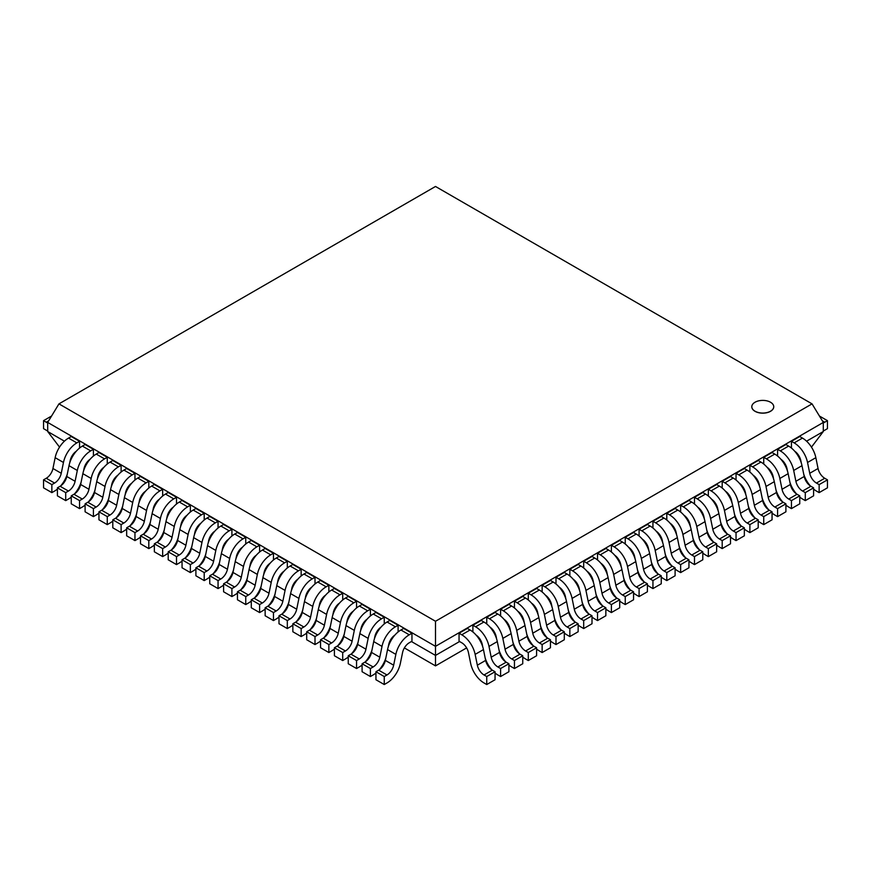 <?xml version="1.0" encoding="UTF-8"?>
<svg xmlns="http://www.w3.org/2000/svg" width="871" height="871" viewBox="0 0 871 871"><rect width="100%" height="100%" fill="white"/><g stroke="black" fill="none" stroke-linecap="round" stroke-linejoin="round"><path stroke-width="1.31" d="M770.53 402.25A10.964 6.337 0 0 0 758.576 400.878A10.964 6.337 0 0 0 751.804 406.724A10.964 6.337 0 0 0 762.767 413.061A10.964 6.337 0 0 0 773.742 406.724A10.964 6.337 0 0 0 770.53 402.25M773.742 406.779A10.964 6.337 180 0 1 773.742 406.822A10.964 6.337 180 0 1 762.767 413.159A10.964 6.337 180 0 1 751.804 406.822A10.964 6.337 180 0 1 751.804 406.779M58.956 403.872L435.5 186.47L812.044 403.872L435.5 621.263L58.956 403.872L47.676 422.435L47.709 431.537L59.533 447.128M435.5 621.263L435.5 646.347L47.709 422.446M812.044 403.872L823.324 422.435L435.5 646.336L435.5 655.428L411.428 641.524M64.421 441.183L47.709 431.537M823.291 422.446L823.291 431.537L806.579 441.183M459.572 641.524L435.5 655.428L435.5 665.869L404.373 647.915M391.166 640.283L390.524 639.913M377.317 632.292L376.675 631.921M363.468 624.3L362.826 623.919M349.619 616.298L348.977 615.928M335.771 608.306L335.117 607.936M321.911 600.304L321.268 599.934M308.062 592.313L307.419 591.942M294.213 584.31L293.571 583.94M280.364 576.319L279.722 575.949M266.515 568.328L265.873 567.946M252.666 560.325L252.024 559.955M238.817 552.334L238.175 551.964M224.968 544.331L224.326 543.961M211.12 536.34L210.477 535.97M197.271 528.338L196.628 527.968M183.422 520.346L182.779 519.976M169.573 512.355L168.92 511.974M155.713 504.353L155.071 503.982M141.864 496.361L141.222 495.991M128.015 488.359L127.373 487.989M114.166 480.367L113.524 479.997M100.317 472.365L99.675 471.995M86.469 464.374L85.826 464.003M72.62 456.382L71.977 456.001M799.023 456.001L798.38 456.382M785.174 464.003L784.531 464.374M771.325 471.995L770.683 472.365M757.476 479.997L756.834 480.367M743.627 487.989L742.985 488.359M729.778 495.991L729.136 496.361M715.929 503.982L715.287 504.353M702.08 511.974L701.427 512.355M688.221 519.976L687.578 520.346M674.372 527.968L673.729 528.338M660.523 535.97L659.88 536.34M646.674 543.961L646.032 544.331M632.825 551.964L632.183 552.334M618.976 559.955L618.334 560.325M605.127 567.946L604.485 568.328M591.278 575.949L590.636 576.319M577.429 583.94L576.787 584.31M563.581 591.942L562.938 592.313M549.732 599.934L549.089 600.304M535.883 607.936L535.23 608.306M522.023 615.928L521.381 616.298M508.174 623.919L507.532 624.3M494.325 631.921L493.683 632.292M480.476 639.913L479.834 640.283M466.627 647.915L435.5 665.88M823.291 431.537L811.467 447.128M819.437 416.033L827.45 420.66L824.739 422.228A9.799 5.651 -60 0 1 823.291 422.881M823.291 430.971A19.587 11.312 120 0 0 824.739 430.22L827.45 428.652L827.45 420.66M47.709 422.881A9.799 5.651 60 0 1 46.261 422.228L43.55 420.66L51.563 416.033M43.55 420.66L43.55 428.652L46.261 430.22A19.587 11.312 -120 0 0 47.709 430.971M79.555 448.053L79.555 441.325L71.248 436.523L68.537 438.091A19.587 11.312 -60 0 0 55.156 457.678L63.463 462.479L61.253 473.291A9.799 5.651 -60 0 1 54.579 483.057L51.857 484.624L43.55 479.834L46.261 478.266A9.799 5.651 120 0 0 52.946 468.489M79.555 441.325L76.844 442.893A19.587 11.312 120 0 0 63.463 462.479M61.253 473.291L52.935 468.489L55.156 457.678M69.669 463.078L70.17 460.661A9.799 5.651 -60 0 1 76.3 451.222M43.55 479.834L43.55 487.825L51.857 492.627L54.579 491.059A19.587 11.312 120 0 0 57.399 489.088M51.857 484.624L51.857 492.627M60.654 485.92A19.587 11.312 120 0 0 67.285 474.096M93.415 456.056L93.415 449.316L85.097 444.515L82.386 446.083A19.587 11.312 -60 0 0 69.005 465.68L77.312 470.471L75.102 481.282A9.799 5.651 -60 0 1 68.428 491.059L65.706 492.627L57.399 487.825L60.11 486.258A9.799 5.651 120 0 0 66.806 476.481L69.005 465.68M93.415 449.316L90.693 450.884A19.587 11.312 120 0 0 77.312 470.471M83.518 471.069L84.019 468.652A9.799 5.651 -60 0 1 90.159 459.213M57.399 487.825L57.399 495.828L65.706 500.618L68.428 499.05A19.587 11.312 120 0 0 71.248 497.091M65.706 492.627L65.706 500.618M74.503 493.922A19.587 11.312 120 0 0 81.134 482.088M107.264 464.047L107.264 457.319L98.946 452.517L96.235 454.085A19.587 11.312 -60 0 0 82.854 473.672L91.161 478.473L88.951 489.284A9.799 5.651 -60 0 1 82.277 499.05L79.555 500.618L71.248 495.828L73.959 494.26A9.799 5.651 120 0 0 80.655 484.483M107.264 457.319L104.542 458.875A19.587 11.312 120 0 0 91.161 478.473M88.951 489.284L80.644 484.483L82.854 473.672M97.367 479.072L97.868 476.644A9.799 5.651 -60 0 1 104.008 467.215M71.248 495.828L71.248 503.819L79.555 508.62L82.277 507.053A19.587 11.312 120 0 0 85.097 505.082M79.555 500.618L79.555 508.62M88.352 501.914A19.587 11.312 120 0 0 94.983 490.09M121.113 472.038L121.113 465.31L112.794 460.509L110.084 462.076A19.587 11.312 -60 0 0 96.703 481.674L105.021 486.464L102.8 497.276L94.493 492.485L96.703 481.674M121.113 465.31L118.391 466.878A19.587 11.312 120 0 0 105.01 486.464M111.216 487.063L111.717 484.646A9.799 5.651 -60 0 1 117.857 475.207M102.811 497.276A9.799 5.651 -60 0 1 96.126 507.053L93.415 508.62L85.097 503.819L87.819 502.251A9.799 5.651 120 0 0 94.504 492.474M85.097 503.819L85.097 511.81L93.415 516.612L96.126 515.044A19.587 11.312 120 0 0 98.946 513.073M93.415 508.62L93.415 516.612M102.201 509.916A19.587 11.312 120 0 0 108.831 498.081M134.961 480.041L134.961 473.301L126.654 468.511L123.932 470.079A19.587 11.312 -60 0 0 110.552 489.665L118.87 494.467L116.649 505.278A9.799 5.651 -60 0 1 109.975 515.044L107.264 516.612L98.946 511.81L101.667 510.243A9.799 5.651 120 0 0 108.352 500.477L110.552 489.665M134.961 473.301L132.24 474.869A19.587 11.312 120 0 0 118.859 494.467M125.076 495.055L125.566 492.638M98.946 511.81L98.946 519.813L107.264 524.614L109.975 523.046A19.587 11.312 120 0 0 112.794 521.076M107.264 516.612L107.264 524.614M125.555 492.648A9.799 5.651 -60 0 1 131.706 483.209M116.05 517.907A19.587 11.312 120 0 0 122.68 506.084M148.81 488.032L148.81 481.304L140.503 476.502L137.781 478.07A19.587 11.312 -60 0 0 124.401 497.668L132.719 502.458L130.498 513.269A9.799 5.651 -60 0 1 123.824 523.046L121.113 524.614L112.794 519.813L115.516 518.245A9.799 5.651 120 0 0 122.201 508.468L124.401 497.668M148.81 481.304L146.099 482.872A19.587 11.312 120 0 0 132.719 502.458M138.924 503.057L139.414 500.64A9.799 5.651 -60 0 1 145.555 491.2M112.794 519.813L112.794 527.804L121.113 532.606L123.824 531.038A19.587 11.312 120 0 0 126.654 529.067M121.113 524.614L121.113 532.606M129.899 525.899A19.587 11.312 120 0 0 136.529 514.075M162.659 496.035L162.659 489.295L154.352 484.505L151.63 486.072A19.587 11.312 -60 0 0 138.249 505.659L146.568 510.46L144.346 521.261A9.799 5.651 -60 0 1 137.672 531.038L134.961 532.606L126.654 527.804L129.365 526.236A9.799 5.651 120 0 0 136.05 516.47L138.249 505.659M162.659 489.295L159.948 490.863A19.587 11.312 120 0 0 146.568 510.46M152.773 511.048L153.263 508.631A9.799 5.651 -60 0 1 159.404 499.203M126.654 527.804L126.654 535.807L134.961 540.597L137.672 539.029A19.587 11.312 120 0 0 140.503 537.069M134.961 532.606L134.961 540.597M143.759 533.901A19.587 11.312 120 0 0 150.378 522.067M176.508 504.026L176.508 497.297L168.201 492.496L165.479 494.064A19.587 11.312 -60 0 0 152.098 513.65L160.416 518.452L158.206 529.263A9.799 5.651 -60 0 1 151.521 539.029L148.81 540.597L140.503 535.807L143.214 534.239A9.799 5.651 120 0 0 149.899 524.462M176.508 497.297L173.797 498.865A19.587 11.312 120 0 0 160.416 518.452M158.195 529.263L149.888 524.462L152.098 513.65M166.622 519.051L167.112 516.634A9.799 5.651 -60 0 1 173.253 507.194M140.503 535.807L140.503 543.798L148.81 548.599L151.521 547.032A19.587 11.312 120 0 0 154.352 545.061M148.81 540.597L148.81 548.599M157.607 541.893A19.587 11.312 120 0 0 164.227 530.069M190.357 512.028L190.357 505.289L182.05 500.487L179.339 502.055A19.587 11.312 -60 0 0 165.958 521.653L174.265 526.443L172.055 537.255A9.799 5.651 -60 0 1 165.37 547.032L162.659 548.599L154.352 543.798L157.063 542.23A9.799 5.651 120 0 0 163.748 532.453L165.947 521.653M190.357 505.289L187.646 506.857A19.587 11.312 120 0 0 174.265 526.443M180.471 527.042L180.961 524.625A9.799 5.651 -60 0 1 187.102 515.186M154.352 543.798L154.352 551.8L162.659 556.591L165.37 555.023A19.587 11.312 120 0 0 168.201 553.063M162.659 548.599L162.659 556.591M171.456 549.895A19.587 11.312 120 0 0 178.076 538.06M204.206 520.02L204.206 513.291L195.899 508.49L193.188 510.058A19.587 11.312 -60 0 0 179.807 529.644L188.114 534.446L185.904 545.257A9.799 5.651 -60 0 1 179.219 555.023L176.508 556.591L168.201 551.8L170.912 550.232A9.799 5.651 120 0 0 177.597 540.456L179.807 529.644M204.206 513.291L201.495 514.848A19.587 11.312 120 0 0 188.114 534.446M194.32 535.044L194.81 532.617A9.799 5.651 -60 0 1 200.951 523.188M168.201 551.8L168.201 559.792L176.508 564.593L179.219 563.025A19.587 11.312 120 0 0 182.05 561.055M176.508 556.591L176.508 564.593M185.305 557.886A19.587 11.312 120 0 0 191.925 546.063M218.055 528.011L218.055 521.283L209.748 516.481L207.037 518.049A19.587 11.312 -60 0 0 193.656 537.647L201.963 542.437L199.753 553.248L191.435 548.458L193.656 537.647M218.055 521.283L215.344 522.85A19.587 11.312 120 0 0 201.963 542.437M208.169 543.036L208.67 540.619A9.799 5.651 -60 0 1 214.799 531.179M199.764 553.248A9.799 5.651 -60 0 1 193.068 563.025L190.357 564.593L182.05 559.792L184.761 558.224A9.799 5.651 120 0 0 191.446 548.447M182.05 559.792L182.05 567.783L190.357 572.585L193.068 571.017A19.587 11.312 120 0 0 195.899 569.046M190.357 564.593L190.357 572.585M199.154 565.889A19.587 11.312 120 0 0 205.774 554.054M231.904 536.013L231.904 529.274L223.597 524.484L220.886 526.051A19.587 11.312 -60 0 0 207.505 545.638L215.812 550.439L213.602 561.251A9.799 5.651 -60 0 1 206.928 571.017L204.206 572.585L195.899 567.783L198.61 566.226A9.799 5.651 120 0 0 205.295 556.449L207.505 545.638M231.904 529.274L229.193 530.842A19.587 11.312 120 0 0 215.812 550.439M222.018 551.027L222.519 548.61M195.899 567.783L195.899 575.785L204.206 580.587L206.928 579.019A19.587 11.312 120 0 0 209.748 577.048M204.206 572.585L204.206 580.587M222.508 548.621A9.799 5.651 -60 0 1 228.648 539.182M213.003 573.88A19.587 11.312 120 0 0 219.634 562.056M245.753 544.005L245.753 537.276L237.445 532.475L234.735 534.043A19.587 11.312 -60 0 0 221.354 553.64L229.661 558.431L227.451 569.242A9.799 5.651 -60 0 1 220.777 579.019L218.055 580.587L209.748 575.785L212.459 574.218A9.799 5.651 120 0 0 219.144 564.441M245.753 537.276L243.042 538.844A19.587 11.312 120 0 0 229.661 558.431M227.451 569.242L219.133 564.441L221.354 553.64M235.867 559.03L236.368 556.613A9.799 5.651 -60 0 1 242.497 547.173M209.748 575.785L209.748 583.777L218.055 588.578L220.777 587.01A19.587 11.312 120 0 0 223.597 585.04M218.055 580.587L218.055 588.578M226.852 581.872A19.587 11.312 120 0 0 233.482 570.048M259.612 552.007L259.612 545.268L251.294 540.477L248.583 542.045A19.587 11.312 -60 0 0 235.203 561.632L243.51 566.433L241.3 577.233A9.799 5.651 -60 0 1 234.626 587.01L231.904 588.578L223.597 583.777L226.308 582.209A9.799 5.651 120 0 0 233.003 572.443L235.203 561.632M259.612 545.268L256.891 546.836A19.587 11.312 120 0 0 243.51 566.433M249.716 567.021L250.217 564.604A9.799 5.651 -60 0 1 256.357 555.175M223.597 583.777L223.597 591.779L231.904 596.57L234.626 595.002A19.587 11.312 120 0 0 237.445 593.042M231.904 588.578L231.904 596.57M240.701 589.874A19.587 11.312 120 0 0 247.331 578.039M273.461 559.999L273.461 553.27L265.143 548.469L262.432 550.037A19.587 11.312 -60 0 0 249.052 569.623L257.359 574.425L255.149 585.236A9.799 5.651 -60 0 1 248.475 595.002L245.753 596.57L237.445 591.779L240.167 590.211A9.799 5.651 120 0 0 246.852 580.434M273.461 553.27L270.739 554.838A19.587 11.312 120 0 0 257.359 574.425M255.149 585.236L246.841 580.434L249.052 569.623M263.565 575.023L264.065 572.606A9.799 5.651 -60 0 1 270.206 563.167M237.445 591.779L237.445 599.771L245.753 604.572L248.475 603.004A19.587 11.312 120 0 0 251.294 601.034M245.753 596.57L245.753 604.572M254.55 597.865A19.587 11.312 120 0 0 261.18 586.041M287.31 568.001L287.31 561.262L278.992 556.46L276.281 558.028A19.587 11.312 -60 0 0 262.9 577.625L271.219 582.416L268.997 593.227L260.69 588.437L262.9 577.625M287.31 561.262L284.588 562.829A19.587 11.312 120 0 0 271.208 582.416M277.424 583.015L277.914 580.598A9.799 5.651 -60 0 1 284.055 571.158M269.008 593.227A9.799 5.651 -60 0 1 262.323 603.004L259.612 604.572L251.294 599.771L254.016 598.203A9.799 5.651 120 0 0 260.701 588.426M251.294 599.771L251.294 607.773L259.612 612.563L262.323 610.996A19.587 11.312 120 0 0 265.143 609.036M259.612 604.572L259.612 612.563M268.399 605.868A19.587 11.312 120 0 0 275.029 594.033M301.159 575.992L301.159 569.264L292.852 564.462L290.13 566.03A19.587 11.312 -60 0 0 276.749 585.617L285.067 590.418L282.846 601.23A9.799 5.651 -60 0 1 276.172 610.996L273.461 612.563L265.143 607.773L267.865 606.205A9.799 5.651 120 0 0 274.55 596.428L276.749 585.617M301.159 569.264L298.437 570.832A19.587 11.312 120 0 0 285.057 590.418M291.273 591.017L291.763 588.589M265.143 607.773L265.143 615.764L273.461 620.566L276.172 618.998A19.587 11.312 120 0 0 278.992 617.027M273.461 612.563L273.461 620.566M291.752 588.6A9.799 5.651 -60 0 1 297.904 579.161M282.248 613.859A19.587 11.312 120 0 0 288.878 602.035M315.008 583.984L315.008 577.255L306.701 572.454L303.979 574.022A19.587 11.312 -60 0 0 290.598 593.619L298.916 598.41L296.695 609.221A9.799 5.651 -60 0 1 290.021 618.998L287.31 620.566L278.992 615.764L281.714 614.197A9.799 5.651 120 0 0 288.399 604.42L290.598 593.619M315.008 577.255L312.297 578.823A19.587 11.312 120 0 0 298.916 598.41M305.122 599.008L305.612 596.591A9.799 5.651 -60 0 1 311.753 587.152M278.992 615.764L278.992 623.756L287.31 628.557L290.021 626.989A19.587 11.312 120 0 0 292.852 625.019M287.31 620.566L287.31 628.557M296.107 621.861A19.587 11.312 120 0 0 302.727 610.027M328.857 591.986L328.857 585.247L320.55 580.456L317.828 582.024A19.587 11.312 -60 0 0 304.447 601.611L312.765 606.412L310.544 617.223A9.799 5.651 -60 0 1 303.87 626.989L301.159 628.557L292.852 623.756L295.563 622.199A9.799 5.651 120 0 0 302.248 612.422L304.447 601.611M328.857 585.247L326.146 586.814A19.587 11.312 120 0 0 312.765 606.412M318.971 607L319.461 604.583A9.799 5.651 -60 0 1 325.602 595.154M292.852 623.756L292.852 631.758L301.159 636.559L303.87 634.992A19.587 11.312 120 0 0 306.701 633.021M301.159 628.557L301.159 636.559M309.956 629.853A19.587 11.312 120 0 0 316.576 618.029M342.706 599.977L342.706 593.249L334.399 588.448L331.677 590.015A19.587 11.312 -60 0 0 318.296 609.613L326.614 614.403L324.404 625.215A9.799 5.651 -60 0 1 317.719 634.992L315.008 636.559L306.701 631.758L309.412 630.19A9.799 5.651 120 0 0 316.097 620.413M342.706 593.249L339.995 594.817A19.587 11.312 120 0 0 326.614 614.403M324.393 625.215L316.086 620.413L318.296 609.613M332.82 615.002L333.31 612.585A9.799 5.651 -60 0 1 339.45 603.146M306.701 631.758L306.701 639.75L315.008 644.551L317.719 642.983A19.587 11.312 120 0 0 320.55 641.012M315.008 636.559L315.008 644.551M323.805 637.844A19.587 11.312 120 0 0 330.425 626.02M356.555 607.98L356.555 601.24L348.248 596.45L345.537 598.018A19.587 11.312 -60 0 0 332.156 617.604L340.463 622.406L338.253 633.217A9.799 5.651 -60 0 1 331.568 642.983L328.857 644.551L320.55 639.75L323.261 638.182A9.799 5.651 120 0 0 329.946 628.416L332.145 617.604M356.555 601.24L353.844 602.808A19.587 11.312 120 0 0 340.463 622.406M346.669 622.994L347.159 620.577A9.799 5.651 -60 0 1 353.299 611.148M320.55 639.75L320.55 647.752L328.857 652.542L331.568 650.975A19.587 11.312 120 0 0 334.399 649.015M328.857 644.551L328.857 652.542M337.654 645.847A19.587 11.312 120 0 0 344.274 634.012M370.404 615.971L370.404 609.243L362.096 604.441L359.385 606.009A19.587 11.312 -60 0 0 346.005 625.596L354.312 630.397L352.102 641.208A9.799 5.651 -60 0 1 345.417 650.975L342.706 652.542L334.399 647.752L337.11 646.184A9.799 5.651 120 0 0 343.795 636.407L346.005 625.596M370.404 609.243L367.693 610.811A19.587 11.312 120 0 0 354.312 630.397M360.518 630.996L361.008 628.579A9.799 5.651 -60 0 1 367.148 619.139M334.399 647.752L334.399 655.743L342.706 660.545L345.417 658.977A19.587 11.312 120 0 0 348.248 657.006M342.706 652.542L342.706 660.545M351.503 653.838A19.587 11.312 120 0 0 358.123 642.014M384.253 623.974L384.253 617.234L375.945 612.433L373.234 614.001A19.587 11.312 -60 0 0 359.854 633.598L368.161 638.389L365.951 649.2L357.633 644.409L359.854 633.598M384.253 617.234L381.542 618.802A19.587 11.312 120 0 0 368.161 638.399M374.367 638.987L374.868 636.57A9.799 5.651 -60 0 1 380.997 627.131M365.962 649.2A9.799 5.651 -60 0 1 359.266 658.977L356.555 660.545L348.248 655.743L350.959 654.175A9.799 5.651 120 0 0 357.643 644.409M348.248 655.743L348.248 663.746L356.555 668.536L359.266 666.968A19.587 11.312 120 0 0 362.096 665.009M356.555 660.545L356.555 668.536M365.352 661.84A19.587 11.312 120 0 0 371.971 650.006M398.101 631.965L398.101 625.236L389.794 620.435L387.083 622.003A19.587 11.312 -60 0 0 373.703 641.589L382.01 646.391L379.8 657.202A9.799 5.651 -60 0 1 373.126 666.968L370.404 668.536L362.096 663.746L364.807 662.178A9.799 5.651 120 0 0 371.492 652.401L373.703 641.589M398.101 625.236L395.39 626.804A19.587 11.312 120 0 0 382.01 646.391M388.216 646.99L388.716 644.573M362.096 663.746L362.096 671.737L370.404 676.538L373.126 674.971A19.587 11.312 120 0 0 375.945 673M370.404 668.536L370.404 676.538M388.706 644.573A9.799 5.651 -60 0 1 394.846 635.133M379.201 669.832A19.587 11.312 120 0 0 385.831 658.008M375.945 671.737L375.945 679.739L384.253 684.53L386.974 682.962A19.587 11.312 120 0 0 400.355 663.375L402.565 652.564A9.799 5.651 -60 0 1 409.239 642.787L411.95 641.219L411.95 633.228L403.643 628.427L400.932 629.994A19.587 11.312 -60 0 0 387.551 649.592L395.859 654.382L393.648 665.194A9.799 5.651 -60 0 1 386.974 674.971L384.253 676.538L375.945 671.737L378.656 670.169A9.799 5.651 120 0 0 385.341 660.392L387.551 649.592M411.95 633.228L409.239 634.796A19.587 11.312 120 0 0 395.859 654.382M384.253 676.538L384.253 684.53M459.05 633.228L459.05 641.219L461.761 642.787A9.799 5.651 60 0 1 468.446 652.564L470.645 663.375A19.587 11.312 -120 0 0 484.026 682.962L486.747 684.53L495.055 679.739L495.055 671.737L486.747 676.538L484.026 674.971A9.799 5.651 60 0 1 477.341 665.194L475.141 654.382A19.587 11.312 -120 0 0 461.761 634.796L459.05 633.228L467.357 628.427L470.068 629.994A19.587 11.312 60 0 1 483.449 649.592L485.659 660.403A9.799 5.651 -120 0 0 492.344 670.169L495.055 671.737M486.747 684.53L486.747 676.538M497.297 641.589L499.508 652.401A9.799 5.651 -120 0 0 506.193 662.178L508.904 663.746L500.596 668.536L497.874 666.968A9.799 5.651 60 0 1 491.19 657.202L488.99 646.391L497.297 641.589A19.587 11.312 60 0 0 483.917 622.003L481.206 620.435L472.899 625.236L472.899 631.965M488.99 646.391A19.587 11.312 -120 0 0 475.61 626.804L472.899 625.236M482.284 644.562L482.774 646.957M495.055 673A19.587 11.312 -120 0 0 497.874 674.971L500.596 676.538L508.904 671.737L508.904 663.746M500.596 676.538L500.596 668.536M476.154 635.133A9.799 5.651 60 0 1 482.294 644.573M485.169 657.986A19.587 11.312 -120 0 0 491.799 669.832M511.146 633.598L513.357 644.409L505.049 649.2L502.839 638.399L511.146 633.598A19.587 11.312 60 0 0 497.766 614.001L495.055 612.433L486.747 617.234L486.747 623.974M502.839 638.399A19.587 11.312 -120 0 0 489.458 618.802L486.747 617.234M490.003 627.131A9.799 5.651 60 0 1 496.143 636.57L496.622 638.966M513.357 644.409A9.799 5.651 -120 0 0 520.041 654.175L522.752 655.743L514.445 660.545L511.734 658.977A9.799 5.651 60 0 1 505.038 649.2M508.904 665.009A19.587 11.312 -120 0 0 511.734 666.968L514.445 668.536L522.752 663.746L522.752 655.743M514.445 668.536L514.445 660.545M499.018 649.984A19.587 11.312 -120 0 0 505.648 661.84M524.995 625.596L527.216 636.407A9.799 5.651 -120 0 0 533.89 646.184L536.601 647.752L528.294 652.542L525.583 650.975A9.799 5.651 60 0 1 518.898 641.208L516.688 630.397L524.995 625.596A19.587 11.312 60 0 0 511.615 606.009L508.904 604.441L500.596 609.243L500.596 615.971M516.688 630.397A19.587 11.312 -120 0 0 503.307 610.811L500.596 609.243M503.852 619.139A9.799 5.651 60 0 1 509.992 628.579L510.471 630.974M522.752 657.006A19.587 11.312 -120 0 0 525.583 658.977L528.294 660.545L536.601 655.743L536.601 647.752M528.294 660.545L528.294 652.542M512.867 641.992A19.587 11.312 -120 0 0 519.497 653.838M538.844 617.604L541.065 628.416L532.758 633.217L530.537 622.406L538.844 617.604A19.587 11.312 60 0 0 525.463 598.018L522.752 596.45L514.445 601.24L514.445 607.98M530.537 622.406A19.587 11.312 -120 0 0 517.156 602.808L514.445 601.24M517.701 611.148A9.799 5.651 60 0 1 523.841 620.577L524.32 622.972M541.054 628.416A9.799 5.651 -120 0 0 547.739 638.182L550.45 639.75L542.143 644.551L539.432 642.983A9.799 5.651 60 0 1 532.747 633.206M536.601 649.015A19.587 11.312 -120 0 0 539.432 650.975L542.143 652.542L550.45 647.752L550.45 639.75M542.143 652.542L542.143 644.551M526.715 633.99A19.587 11.312 -120 0 0 533.346 645.847M554.903 620.413A9.799 5.651 -120 0 0 561.588 630.19L564.299 631.758L555.992 636.559L553.281 634.992A9.799 5.651 60 0 1 546.596 625.215L544.386 614.403L552.693 609.613A19.587 11.312 60 0 0 539.323 590.015L536.601 588.448L528.294 593.249L528.294 599.977M544.386 614.403A19.587 11.312 -120 0 0 531.005 594.817L528.294 593.249M552.693 609.613L554.914 620.413L546.607 625.215M531.55 603.146A9.799 5.651 60 0 1 537.69 612.585L538.169 614.98M550.45 641.012A19.587 11.312 -120 0 0 553.281 642.983L555.992 644.551L564.299 639.75L564.299 631.758M555.992 644.551L555.992 636.559M540.564 625.999A19.587 11.312 -120 0 0 547.195 637.844M566.542 601.611L568.763 612.422A9.799 5.651 -120 0 0 575.437 622.199L578.148 623.756L569.841 628.557L567.13 626.989A9.799 5.651 60 0 1 560.445 617.212L558.235 606.412L566.542 601.611A19.587 11.312 60 0 0 553.172 582.024L550.45 580.456L542.143 585.247L542.143 591.986M558.235 606.412A19.587 11.312 -120 0 0 544.854 586.814L542.143 585.247M545.398 595.154A9.799 5.651 60 0 1 551.539 604.594L552.029 606.978M564.299 633.021A19.587 11.312 -120 0 0 567.13 634.992L569.841 636.559L578.148 631.758L578.148 623.756M569.841 636.559L569.841 628.557M554.413 617.996A19.587 11.312 -120 0 0 561.044 629.853M580.402 593.619L582.612 604.43A9.799 5.651 -120 0 0 589.286 614.197L592.008 615.764L583.69 620.566L580.979 618.998A9.799 5.651 60 0 1 574.294 609.221L572.095 598.41L580.402 593.619A19.587 11.312 60 0 0 567.021 574.022L564.299 572.454L555.992 577.255L555.992 583.984M572.084 598.41A19.587 11.312 -120 0 0 558.703 578.823L555.992 577.255M559.247 587.152A9.799 5.651 60 0 1 565.399 596.591L565.878 598.987M578.148 625.019A19.587 11.312 -120 0 0 580.979 626.989L583.69 628.557L592.008 623.756L592.008 615.764M583.69 628.557L583.69 620.566M568.262 610.005A19.587 11.312 -120 0 0 574.893 621.861M585.933 590.418L594.251 585.617A19.587 11.312 60 0 0 580.87 566.03L578.148 564.462L569.841 569.264L569.841 575.992M594.251 585.617L596.461 596.428A9.799 5.651 -120 0 0 603.135 606.205L605.857 607.773L597.539 612.563L594.828 610.996A9.799 5.651 60 0 1 588.143 601.23L585.943 590.418A19.587 11.312 -120 0 0 572.563 570.832L569.841 569.264M579.237 588.589L579.727 590.984M592.008 617.027A19.587 11.312 -120 0 0 594.828 618.998L597.539 620.566L605.857 615.764L605.857 607.773M597.539 620.566L597.539 612.563M573.096 579.161A9.799 5.651 60 0 1 579.248 588.6M582.111 602.013A19.587 11.312 -120 0 0 588.752 613.859M608.1 577.625L610.31 588.437L602.003 593.227L599.792 582.427L608.1 577.625A19.587 11.312 60 0 0 594.719 558.028L592.008 556.46L583.69 561.262L583.69 568.001M599.792 582.416A19.587 11.312 -120 0 0 586.412 562.829L583.69 561.262M586.945 571.158A9.799 5.651 60 0 1 593.097 580.598L593.576 582.993M610.299 588.426A9.799 5.651 -120 0 0 616.984 598.203L619.706 599.771L611.388 604.572L608.677 603.004A9.799 5.651 60 0 1 601.992 593.227M605.857 609.036A19.587 11.312 -120 0 0 608.677 610.996L611.388 612.563L619.706 607.773L619.706 599.771M611.388 612.563L611.388 604.572M595.96 594.011A19.587 11.312 -120 0 0 602.601 605.868M624.148 580.434A9.799 5.651 -120 0 0 630.833 590.211L633.555 591.779L625.247 596.57L622.525 595.002A9.799 5.651 60 0 1 615.841 585.236L613.641 574.425L621.948 569.623A19.587 11.312 60 0 0 608.568 550.037L605.857 548.469L597.539 553.27L597.539 559.999M613.641 574.425A19.587 11.312 -120 0 0 600.261 554.838L597.539 553.27M621.948 569.623L624.159 580.434L615.851 585.236M600.794 563.167A9.799 5.651 60 0 1 606.945 572.606L607.425 574.991M619.706 601.034A19.587 11.312 -120 0 0 622.525 603.004L625.247 604.572L633.555 599.771L633.555 591.779M625.247 604.572L625.247 596.57M609.82 586.02A19.587 11.312 -120 0 0 616.45 597.865M635.797 561.632L638.008 572.443A9.799 5.651 -120 0 0 644.692 582.209L647.403 583.777L639.096 588.578L636.374 587.01A9.799 5.651 60 0 1 629.689 577.233L627.49 566.433L635.797 561.632A19.587 11.312 60 0 0 622.417 542.045L619.706 540.477L611.388 545.268L611.388 552.007M627.49 566.433A19.587 11.312 -120 0 0 614.109 546.836L611.388 545.268M614.643 555.175A9.799 5.651 60 0 1 620.794 564.604L621.273 566.999M633.555 593.042A19.587 11.312 -120 0 0 636.374 595.002L639.096 596.57L647.403 591.779L647.403 583.777M639.096 596.57L639.096 588.578M623.669 578.017A19.587 11.312 -120 0 0 630.299 589.874M649.646 553.629L651.856 564.441A9.799 5.651 -120 0 0 658.541 574.218L661.252 575.785L652.945 580.587L650.223 579.019A9.799 5.651 60 0 1 643.538 569.242L641.339 558.431L649.646 553.629A19.587 11.312 60 0 0 636.266 534.043L633.555 532.475L625.247 537.276L625.247 544.005M641.339 558.431A19.587 11.312 -120 0 0 627.958 538.844L625.247 537.276M628.503 547.173A9.799 5.651 60 0 1 634.643 556.613L635.122 559.008M647.403 585.04A19.587 11.312 -120 0 0 650.223 587.01L652.945 588.578L661.252 583.777L661.252 575.785M652.945 588.578L652.945 580.587M637.518 570.026A19.587 11.312 -120 0 0 644.148 581.872M663.495 545.638L665.705 556.449A9.799 5.651 -120 0 0 672.39 566.226L675.101 567.783L666.794 572.585L664.072 571.017A9.799 5.651 60 0 1 657.387 561.24L655.188 550.439L663.495 545.638A19.587 11.312 60 0 0 650.114 526.051L647.403 524.484L639.096 529.274L639.096 536.013M655.188 550.439A19.587 11.312 -120 0 0 641.807 530.842L639.096 529.274M648.481 548.61L648.971 551.005M661.252 577.048A19.587 11.312 -120 0 0 664.072 579.019L666.794 580.587L675.101 575.785L675.101 567.783M666.794 580.587L666.794 572.585M642.352 539.182A9.799 5.651 60 0 1 648.492 548.621M651.366 562.024A19.587 11.312 -120 0 0 657.997 573.88M677.344 537.647L679.554 548.458L671.247 553.248L669.037 542.437L677.344 537.647A19.587 11.312 60 0 0 663.963 518.049L661.252 516.481L652.945 521.283L652.945 528.011M669.037 542.437A19.587 11.312 -120 0 0 655.656 522.85L652.945 521.283M656.201 531.179A9.799 5.651 60 0 1 662.341 540.619L662.82 543.014M679.554 548.447A9.799 5.651 -120 0 0 686.239 558.224L688.95 559.792L680.643 564.593L677.932 563.025A9.799 5.651 60 0 1 671.236 553.248M675.101 569.046A19.587 11.312 -120 0 0 677.932 571.017L680.643 572.585L688.95 567.783L688.95 559.792M680.643 572.585L680.643 564.593M665.215 554.032A19.587 11.312 -120 0 0 671.846 565.889M691.193 529.644L693.414 540.456A9.799 5.651 -120 0 0 700.088 550.232L702.799 551.8L694.492 556.591L691.781 555.023A9.799 5.651 60 0 1 685.096 545.257L682.886 534.446L691.193 529.644A19.587 11.312 60 0 0 677.812 510.058L675.101 508.49L666.794 513.291L666.794 520.02M682.886 534.446A19.587 11.312 -120 0 0 669.505 514.848L666.794 513.291M670.049 523.188A9.799 5.651 60 0 1 676.19 532.627L676.669 535.012M688.95 561.055A19.587 11.312 -120 0 0 691.781 563.025L694.492 564.593L702.799 559.792L702.799 551.8M694.492 564.593L694.492 556.591M679.064 546.03A19.587 11.312 -120 0 0 685.695 557.886M705.042 521.653L707.263 532.464L698.956 537.255L696.735 526.443L705.042 521.653A19.587 11.312 60 0 0 691.661 502.055L688.95 500.487L680.643 505.289L680.643 512.028M696.735 526.443A19.587 11.312 -120 0 0 683.354 506.857L680.643 505.289M683.898 515.186A9.799 5.651 60 0 1 690.039 524.625L690.518 527.02M707.252 532.453A9.799 5.651 -120 0 0 713.937 542.23L716.648 543.798L708.341 548.599L705.63 547.032A9.799 5.651 60 0 1 698.945 537.255M702.799 553.063A19.587 11.312 -120 0 0 705.63 555.023L708.341 556.591L716.648 551.8L716.648 543.798M708.341 556.591L708.341 548.599M692.913 538.038A19.587 11.312 -120 0 0 699.544 549.895M721.101 524.462A9.799 5.651 -120 0 0 727.786 534.239L730.497 535.807L722.19 540.597L719.479 539.029A9.799 5.651 60 0 1 712.794 529.263L710.584 518.452L718.891 513.65A19.587 11.312 60 0 0 705.521 494.064L702.799 492.496L694.492 497.297L694.492 504.026M710.584 518.452A19.587 11.312 -120 0 0 697.203 498.865L694.492 497.297M718.891 513.65L721.112 524.462L712.805 529.263M697.747 507.194A9.799 5.651 60 0 1 703.888 516.634L704.367 519.018M716.648 545.061A19.587 11.312 -120 0 0 719.479 547.032L722.19 548.599L730.497 543.798L730.497 535.807M722.19 548.599L722.19 540.597M706.762 530.047A19.587 11.312 -120 0 0 713.393 541.893M732.74 505.659L734.961 516.47L726.654 521.272L724.432 510.46L732.74 505.659A19.587 11.312 60 0 0 719.37 486.072L716.648 484.505L708.341 489.295L708.341 496.035M724.432 510.46A19.587 11.312 -120 0 0 711.052 490.863L708.341 489.295M711.596 499.203A9.799 5.651 60 0 1 717.737 508.631L718.227 511.027M734.95 516.47A9.799 5.651 -120 0 0 741.635 526.236L744.346 527.804L736.039 532.606L733.328 531.038A9.799 5.651 60 0 1 726.643 521.261M730.497 537.069A19.587 11.312 -120 0 0 733.328 539.029L736.039 540.597L744.346 535.807L744.346 527.804M736.039 540.597L736.039 532.606M720.611 522.045A19.587 11.312 -120 0 0 727.241 533.901M746.599 497.657L748.81 508.468A9.799 5.651 -120 0 0 755.484 518.245L758.206 519.813L749.887 524.614L747.176 523.046A9.799 5.651 60 0 1 740.492 513.269L738.292 502.458L746.599 497.657A19.587 11.312 60 0 0 733.219 478.07L730.497 476.502L722.19 481.304L722.19 488.032M738.281 502.458A19.587 11.312 -120 0 0 724.901 482.872L722.19 481.304M725.445 491.2A9.799 5.651 60 0 1 731.596 500.64L732.076 503.035M744.346 529.067A19.587 11.312 -120 0 0 747.176 531.038L749.887 532.606L758.206 527.804L758.206 519.813M749.887 532.606L749.887 524.614M734.46 514.053A19.587 11.312 -120 0 0 741.101 525.899M752.13 494.467L760.448 489.665A19.587 11.312 60 0 0 747.068 470.079L744.346 468.511L736.039 473.301L736.039 480.041M760.448 489.665L762.658 500.477A9.799 5.651 -120 0 0 769.333 510.243L772.054 511.81L763.736 516.612L761.025 515.044A9.799 5.651 60 0 1 754.34 505.267L752.141 494.467A19.587 11.312 -120 0 0 738.76 474.869L736.039 473.301M745.434 492.638L745.924 495.033M758.206 521.076A19.587 11.312 -120 0 0 761.025 523.046L763.736 524.614L772.054 519.813L772.054 511.81M763.736 524.614L763.736 516.612M739.294 483.209A9.799 5.651 60 0 1 745.445 492.648M748.309 506.051A19.587 11.312 -120 0 0 754.95 517.907M774.297 481.674L776.507 492.485L768.2 497.276L765.99 486.464L774.297 481.674A19.587 11.312 60 0 0 760.916 462.076L758.206 460.509L749.887 465.31L749.887 472.038M765.99 486.464A19.587 11.312 -120 0 0 752.609 466.878L749.887 465.31M753.143 475.207A9.799 5.651 60 0 1 759.294 484.646L759.773 487.041M776.497 492.474A9.799 5.651 -120 0 0 783.181 502.251L785.903 503.819L777.585 508.62L774.874 507.053A9.799 5.651 60 0 1 768.189 497.276M772.054 513.073A19.587 11.312 -120 0 0 774.874 515.044L777.585 516.612L785.903 511.81L785.903 503.819M777.585 516.612L777.585 508.62M762.158 498.06A19.587 11.312 -120 0 0 768.799 509.916M790.345 484.483A9.799 5.651 -120 0 0 797.041 494.26L799.752 495.828L791.445 500.618L788.723 499.05A9.799 5.651 60 0 1 782.038 489.284L779.839 478.473L788.146 473.672A19.587 11.312 60 0 0 774.765 454.085L772.054 452.517L763.736 457.319L763.736 464.047M779.839 478.473A19.587 11.312 -120 0 0 766.458 458.875L763.736 457.319M788.146 473.672L790.356 484.483L782.049 489.284M766.992 467.215A9.799 5.651 60 0 1 773.143 476.655L773.622 479.039M785.903 505.082A19.587 11.312 -120 0 0 788.723 507.053L791.445 508.62L799.752 503.819L799.752 495.828M791.445 508.62L791.445 500.618M776.017 490.057A19.587 11.312 -120 0 0 782.648 501.914M801.995 465.68L804.205 476.491A9.799 5.651 -120 0 0 810.89 486.258L813.601 487.825L805.294 492.627L802.572 491.059A9.799 5.651 60 0 1 795.887 481.282L793.688 470.471L801.995 465.68A19.587 11.312 60 0 0 788.614 446.083L785.903 444.515L777.585 449.316L777.585 456.056M793.688 470.471A19.587 11.312 -120 0 0 780.307 450.884L777.585 449.316M780.841 459.213A9.799 5.651 60 0 1 786.992 468.652L787.471 471.048M799.752 497.091A19.587 11.312 -120 0 0 802.572 499.05L805.294 500.618L813.601 495.828L813.601 487.825M805.294 500.618L805.294 492.627M789.866 482.066A19.587 11.312 -120 0 0 796.497 493.922M815.844 457.678L818.054 468.489A9.799 5.651 -120 0 0 824.739 478.266L827.45 479.834L819.143 484.624L816.421 483.057A9.799 5.651 60 0 1 809.736 473.291L807.537 462.479L815.844 457.678A19.587 11.312 60 0 0 802.463 438.091L799.752 436.523L791.445 441.325L791.445 448.053M807.537 462.479A19.587 11.312 -120 0 0 794.156 442.893L791.445 441.325M794.7 451.222A9.799 5.651 60 0 1 800.841 460.661L801.32 463.045M813.601 489.088A19.587 11.312 -120 0 0 816.421 491.059L819.143 492.627L827.45 487.825L827.45 479.834M819.143 492.627L819.143 484.624M803.715 474.074A19.587 11.312 -120 0 0 810.346 485.92M824.739 422.228L822.366 420.856M48.634 420.856L46.261 422.228M76.844 442.893L68.537 438.091M46.261 478.266L54.579 483.057M90.693 450.884L82.386 446.083M75.102 481.282L66.795 476.491M60.11 486.258L68.428 491.059M104.542 458.875L96.235 454.085M73.959 494.26L82.277 499.05M118.391 466.878L110.084 462.076M87.819 502.251L96.126 507.053M132.24 474.869L123.932 470.079M116.649 505.278L108.342 500.477M101.667 510.243L109.975 515.044M146.099 482.872L137.781 478.07M130.498 513.269L122.19 508.468M115.516 518.245L123.824 523.046M159.948 490.863L151.63 486.072M144.346 521.272L136.039 516.47M129.365 526.236L137.672 531.038M173.797 498.865L165.479 494.064M143.214 534.239L151.521 539.029M187.646 506.857L179.339 502.055M172.044 537.255L163.737 532.464M157.063 542.23L165.37 547.032M201.495 514.848L193.188 510.058M185.893 545.257L177.586 540.456M170.912 550.232L179.219 555.023M215.344 522.85L207.037 518.049M184.761 558.224L193.068 563.025M229.193 530.842L220.886 526.051M213.602 561.251L205.284 556.449M198.61 566.226L206.928 571.017M243.042 538.844L234.735 534.043M212.459 574.218L220.777 579.019M256.891 546.836L248.583 542.045M241.3 577.244L232.993 572.443M226.308 582.209L234.626 587.01M270.739 554.838L262.432 550.037M240.167 590.211L248.475 595.002M284.588 562.829L276.281 558.028M254.016 598.203L262.323 603.004M298.437 570.832L290.13 566.03M282.846 601.23L274.539 596.428M267.865 606.205L276.172 610.996M312.297 578.823L303.979 574.022M296.695 609.221L288.388 604.43M281.714 614.197L290.021 618.998M326.146 586.814L317.828 582.024M310.544 617.223L302.237 612.422M295.563 622.199L303.87 626.989M339.995 594.817L331.677 590.015M309.412 630.19L317.719 634.992M353.844 602.808L345.537 598.018M338.242 633.217L329.935 628.416M323.261 638.182L331.568 642.983M367.693 610.811L359.385 606.009M352.102 641.208L343.784 636.407M337.11 646.184L345.417 650.975M381.542 618.802L373.234 614.001M350.959 654.175L359.266 658.977M395.39 626.804L387.083 622.003M379.8 657.202L371.482 652.401M364.807 662.178L373.126 666.968M409.239 634.796L400.932 629.994M393.648 665.194L385.341 660.403M378.656 670.169L386.974 674.971M470.068 629.994L461.761 634.796M485.659 660.403L477.352 665.194M475.141 654.382L483.449 649.592M484.026 674.971L492.344 670.169M483.917 622.003L475.61 626.804M499.519 652.401L491.2 657.202M497.874 666.968L506.193 662.178M497.766 614.001L489.458 618.802M511.734 658.977L520.041 654.175M511.615 606.009L503.307 610.811M527.216 636.407L518.898 641.208M525.583 650.975L533.89 646.184M525.463 598.018L517.156 602.808M539.432 642.983L547.739 638.182M539.323 590.015L531.005 594.817M553.281 634.992L561.588 630.19M553.172 582.024L544.854 586.814M568.763 612.422L560.456 617.223M567.13 626.989L575.437 622.199M567.021 574.022L558.703 578.823M582.612 604.43L574.305 609.221M580.979 618.998L589.286 614.197M580.87 566.03L572.563 570.832M596.461 596.428L588.154 601.23M594.828 610.996L603.135 606.205M594.719 558.028L586.412 562.829M608.677 603.004L616.984 598.203M608.568 550.037L600.261 554.838M622.525 595.002L630.833 590.211M622.417 542.045L614.109 546.836M638.008 572.443L629.7 577.244M636.374 587.01L644.692 582.209M636.266 534.043L627.958 538.844M651.867 564.441L643.549 569.242M650.223 579.019L658.541 574.218M650.114 526.051L641.807 530.842M665.716 556.449L657.398 561.251M664.072 571.017L672.39 566.226M663.963 518.049L655.656 522.85M677.932 563.025L686.239 558.224M677.812 510.058L669.505 514.848M693.414 540.456L685.107 545.257M691.781 555.023L700.088 550.232M691.661 502.055L683.354 506.857M705.63 547.032L713.937 542.23M705.521 494.064L697.203 498.865M719.479 539.029L727.786 534.239M719.37 486.072L711.052 490.863M733.328 531.038L741.635 526.236M733.219 478.07L724.901 482.872M748.81 508.468L740.502 513.269M747.176 523.046L755.484 518.245M747.068 470.079L738.76 474.869M762.658 500.477L754.351 505.278M761.025 515.044L769.333 510.243M760.916 462.076L752.609 466.878M774.874 507.053L783.181 502.251M774.765 454.085L766.458 458.875M788.723 499.05L797.041 494.26M788.614 446.083L780.307 450.884M804.205 476.491L795.898 481.282M802.572 491.059L810.89 486.258M802.463 438.091L794.156 442.893M818.065 468.489L809.747 473.291M816.421 483.057L824.739 478.266"/></g></svg>

